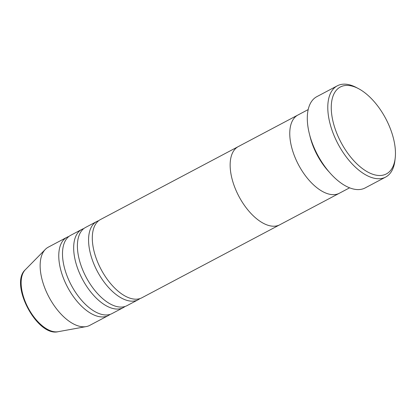 <?xml version="1.0" encoding="UTF-8"?>
<svg xmlns="http://www.w3.org/2000/svg" width="416" height="416" viewBox="0 0 416 416"><rect width="100%" height="100%" fill="white"/><g stroke="black" fill="none" stroke-linecap="round" stroke-linejoin="round"><path stroke-width="0.62" d="M341.51 86.45A49.176 25.329 62.1 0 0 339.836 140.093A49.176 25.329 62.1 0 0 385.206 174.465A49.176 25.329 62.1 0 0 395.2 158.085A49.176 25.329 62.1 0 0 358.415 88.598A49.176 25.329 62.1 0 0 341.51 86.45M395.2 158.085L394.93 160.451A51.636 26.598 -117.9 0 1 385.653 177.081A51.636 26.598 -117.9 0 1 384.431 177.653A51.636 26.598 -117.9 0 1 337.386 142.73A51.636 26.598 -117.9 0 1 337.334 85.805A51.636 26.598 -117.9 0 1 338.556 85.238A51.636 26.598 -117.9 0 1 356.309 87.49L358.415 88.598M239.377 146.073A44.262 22.797 62.1 0 0 238.332 146.562L297.944 115.008A44.262 22.797 62.1 0 0 297.986 163.795A44.262 22.797 62.1 0 0 338.312 193.731A44.262 22.797 62.1 0 0 339.357 193.242A44.262 22.797 -117.9 0 1 338.312 193.731A44.262 22.797 -117.9 0 1 297.986 163.795A44.262 22.797 -117.9 0 1 297.944 115.008A44.262 22.797 -117.9 0 1 298.99 114.52M309.785 135.398A44.262 22.797 62.1 0 0 329.15 171.985M337.334 85.805L316.846 96.652A51.636 26.598 62.1 0 0 316.893 153.577A51.636 26.598 62.1 0 0 363.943 188.5A51.636 26.598 62.1 0 0 365.16 187.928L385.653 177.081M98.706 220.688A44.262 22.797 62.1 0 0 97.802 221.016A44.262 22.797 62.1 0 0 96.756 221.504A44.262 22.797 62.1 0 0 96.798 270.296A44.262 22.797 62.1 0 0 137.124 300.232A44.262 22.797 62.1 0 0 138.169 299.744A44.262 22.797 62.1 0 0 139.948 298.589M238.332 146.562A44.262 22.797 62.1 0 0 238.373 195.354A44.262 22.797 62.1 0 0 278.699 225.29A44.262 22.797 -117.9 0 1 238.373 195.354A44.262 22.797 -117.9 0 1 238.332 146.562L100.485 219.534A44.262 22.797 62.1 0 0 100.526 268.325A44.262 22.797 62.1 0 0 140.852 298.256A44.262 22.797 62.1 0 0 141.898 297.768L279.744 224.796A44.262 22.797 -117.9 0 1 278.699 225.29A44.262 22.797 62.1 0 0 279.744 224.796L349.601 187.819M83.803 228.576A44.262 22.797 62.1 0 0 82.898 228.904A44.262 22.797 62.1 0 0 81.853 229.393A44.262 22.797 62.1 0 0 81.895 278.184A44.262 22.797 62.1 0 0 122.221 308.121A44.262 22.797 62.1 0 0 123.271 307.632A44.262 22.797 62.1 0 0 125.044 306.478M96.756 221.504L85.582 227.422A44.262 22.797 62.1 0 0 85.623 276.214A44.262 22.797 62.1 0 0 125.949 306.145A44.262 22.797 62.1 0 0 126.994 305.656L138.169 299.744M68.905 236.465A44.262 22.797 62.1 0 0 67.995 236.792A44.262 22.797 62.1 0 0 66.95 237.281A44.262 22.797 62.1 0 0 66.992 286.073A44.262 22.797 62.1 0 0 107.323 316.009A44.262 22.797 62.1 0 0 108.368 315.52A44.262 22.797 62.1 0 0 110.141 314.366M81.853 229.393L70.678 235.31A44.262 22.797 62.1 0 0 70.72 284.102A44.262 22.797 62.1 0 0 111.046 314.038A44.262 22.797 62.1 0 0 112.091 313.544L123.271 307.632M66.95 237.281L48.324 247.146A44.262 22.797 62.1 0 0 45.349 249.371A44.262 22.797 62.1 0 0 48.885 296.925A44.262 22.797 62.1 0 0 86.226 326.586A44.262 22.797 62.1 0 0 88.691 325.868A44.262 22.797 62.1 0 0 89.736 325.38L108.368 315.52M58.131 331.703C37.18 337.038 9.131 284.055 25.324 269.724A35.526 18.299 62.1 0 0 28.163 307.897A35.526 18.299 62.1 0 0 58.131 331.703L86.226 326.586M297.944 115.008L308.188 109.585M25.324 269.724L45.349 249.371"/></g></svg>

